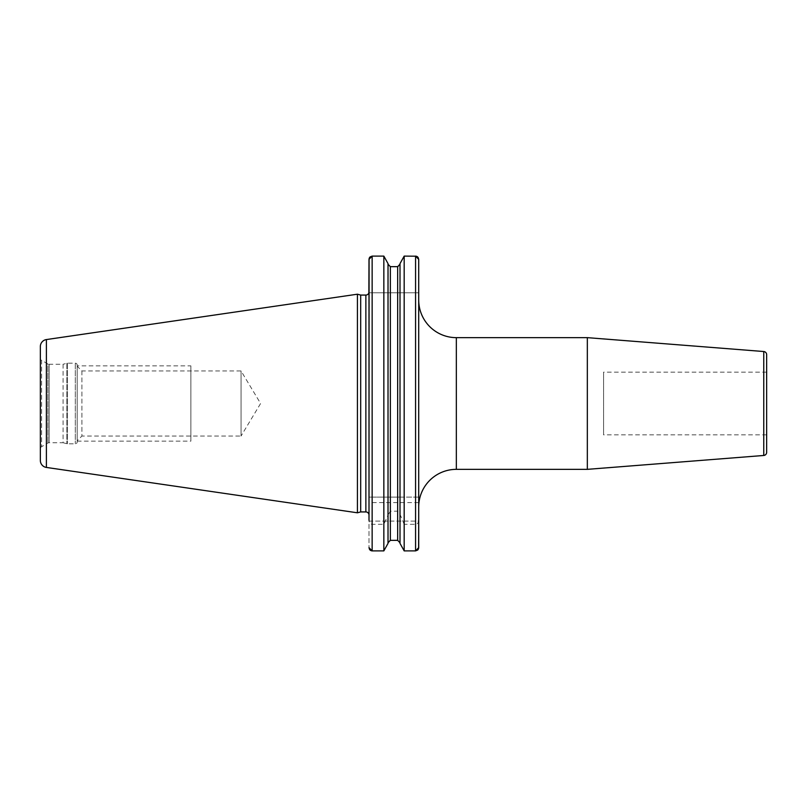 <?xml version="1.0" encoding="UTF-8"?>
<svg xmlns="http://www.w3.org/2000/svg" width="807" height="807" viewBox="0 0 807 807"><rect width="100%" height="100%" fill="white"/><g stroke="black" fill="none" stroke-linecap="round" stroke-linejoin="round"><path stroke-width="0.61" stroke-dasharray="4.04 3.03" d="M40.35 358.147L40.35 448.853L40.35 358.147A2.512 2.512 0 0 0 41.601 360.315L41.601 446.685A2.512 2.512 0 0 0 40.35 448.853M357.43 294.202L357.43 512.798M360.689 295.069L360.689 511.931M368.88 292.8L369.001 515.068M418.712 292.8L369.001 292.8L418.712 292.8L418.712 497.112L369.001 497.112L369.001 520.323C369.223 522.785 370.262 524.116 372.138 524.318L383.85 524.318L388.016 515.058L388.016 543.393L388.147 265.019M415.575 524.318L415.575 550.888L404.176 550.888L404.176 524.318L415.575 524.318C417.451 524.116 418.49 522.785 418.712 520.323L418.712 497.112L404.176 497.112L404.176 256.112L415.575 256.112L415.575 497.112M418.712 521.1L418.712 547.64L418.712 521.1L369.001 521.1L369.001 547.64L369.001 521.1L418.712 521.1M418.712 506.988L418.712 300.012L418.712 506.988M400 264.444L400.01 497.112L404.176 497.112M400.131 263.385L400.01 497.112L383.85 497.112L383.85 256.112L372.138 256.112L372.138 497.112L383.85 497.112M372.138 497.112L369.001 497.112L369.001 292.8M404.176 524.318L400.01 514.291L397.659 511.194L390.366 511.194L388.016 515.058M369.081 258.643L369.364 257.847M371.412 550.798L370.615 550.485M370.07 550.081L369.556 549.476M388.016 263.607L388.016 264.212M390.144 266.653L398.466 266.512M416.301 256.202L417.078 256.505M417.653 256.929L418.147 257.504M388.016 543.393L388.016 514.291M400.01 515.058L400.01 264.212M400.01 543.393L400.01 514.291M400.01 542.778L399.949 542.213M397.881 540.347L389.559 540.488M372.138 524.318L372.138 550.888L383.85 550.888L383.85 524.318M418.631 548.357L418.339 549.163M587.335 337.649L587.335 469.351M766.65 354.656L766.65 452.344M766.65 372.138L603.575 372.138L603.575 434.862L603.575 372.138M766.65 434.862L603.575 434.862M47.885 363.947L41.601 360.315L41.601 446.685L47.885 443.053A2.512 2.512 0 0 1 49.146 442.72L63.087 442.72L63.087 364.28L49.146 364.28A2.512 2.512 0 0 1 47.885 363.947L47.885 443.053L47.885 363.947M63.087 364.28L63.087 442.72L66.88 443.729A1.886 1.886 0 0 0 67.364 443.8L75.313 443.8A1.886 1.886 0 0 0 77.2 441.913L77.2 365.087A1.886 1.886 0 0 0 75.313 363.2L67.364 363.2A1.886 1.886 0 0 0 66.88 363.271L63.087 364.28M77.2 365.087L77.2 441.913M77.2 366.257L77.2 440.743L77.2 366.257L81.9 370.968L81.9 436.032L77.2 440.743M81.9 370.968L81.9 436.032L241.051 436.032L241.051 370.968L81.9 370.968M241.051 370.968L241.051 436.032L260.6 403.5L241.051 370.968M77.2 365.853L77.2 441.147L77.2 365.853L190.876 365.853L190.876 441.147L190.876 365.853M77.2 441.147L190.876 441.147M190.876 370.968L190.876 436.032L190.876 370.968M46.392 339.565L46.392 467.435M365.864 295.069L365.864 511.931M418.712 502.6L369.001 502.6M397.659 266.663L397.659 497.112M397.659 511.194L397.659 540.337M390.366 266.663L390.366 497.112M390.366 511.194L390.366 540.337M456.338 469.351L456.338 337.649M763.765 351.529L763.765 455.471M49.146 364.28L49.146 442.72L49.146 364.28M66.88 363.271L66.88 443.729L66.88 363.271M67.364 363.2L67.364 443.8L67.364 363.2M75.313 363.2L75.313 443.8L75.313 363.2"/><path stroke-width="1.21" d="M40.35 346.546L40.35 460.454L40.35 346.546A7.051 7.051 0 0 1 46.392 339.565L46.392 467.435A7.051 7.051 0 0 1 40.35 460.454M370.07 256.919L372.138 256.112L369.001 259.36L368.88 292.8A3.137 3.137 0 0 1 365.864 295.069L360.689 295.069L357.43 294.202L357.43 512.798L46.392 467.435M357.43 294.202L46.392 339.565M360.689 295.069L360.689 511.931L357.43 512.798M369.001 292.8L369.001 515.068A3.137 3.137 0 0 0 365.864 511.931L360.689 511.931M418.712 520.323L418.631 548.357M418.147 257.504L418.712 259.36L418.712 547.64L415.575 550.888L404.176 550.888L400.01 543.393L404.176 550.888L404.176 256.112L416.301 256.202M417.653 550.071L415.575 550.888L415.575 256.112L418.712 259.36L418.712 292.8M369.081 258.643L369.001 520.323M369.364 257.847L369.757 257.251M369.556 549.476L369.001 547.64L372.138 550.888L371.412 550.798M370.615 550.485L370.07 550.081M400.01 542.788L397.659 540.337L390.366 540.337L388.016 542.788L390.366 540.337L390.366 266.663L388.016 264.212L390.366 266.663L397.659 266.663L400.01 264.212L397.659 266.663L397.659 540.337L400.01 542.778M400.01 263.607L404.176 256.112L400.01 263.607L400.01 543.393M417.078 256.505L417.653 256.929M388.016 263.607L383.85 256.112L388.016 263.607L388.016 543.393L383.85 550.888L388.016 543.393M372.138 256.112L383.85 256.112L383.85 550.888L372.138 550.888L372.138 256.112M418.339 549.163L417.965 549.738M418.712 506.988A37.636 37.636 0 0 1 456.338 469.351L587.335 469.351L587.335 337.649L456.338 337.649L456.338 469.351M418.712 300.012A37.636 37.636 0 0 0 456.338 337.649M763.765 455.471L763.765 351.529A3.137 3.137 0 0 1 766.65 354.656L766.65 452.344A3.137 3.137 180 0 1 763.765 455.471L587.335 469.351M763.765 351.529L587.335 337.649M766.65 434.862L766.65 372.138L766.65 434.862M365.864 295.069L365.864 511.931"/></g></svg>

